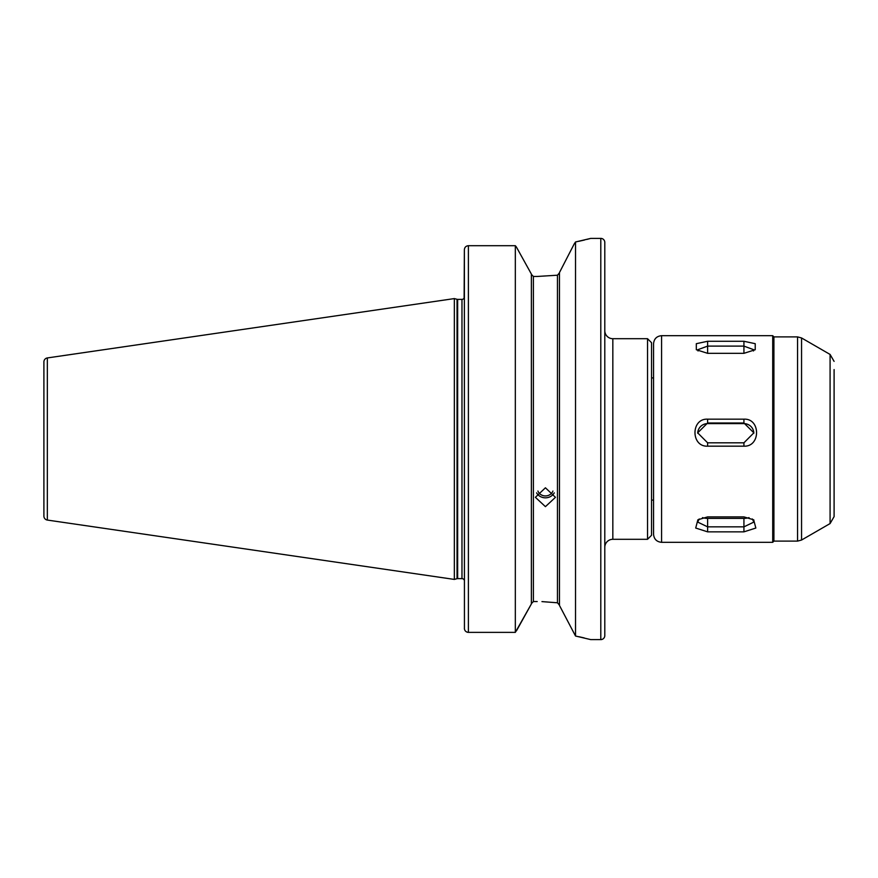 <?xml version="1.0" encoding="UTF-8"?>
<svg xmlns="http://www.w3.org/2000/svg" width="878" height="878" viewBox="0 0 878 878"><rect width="100%" height="100%" fill="white"/><g stroke="black" fill="none" stroke-linecap="round" stroke-linejoin="round"><path stroke-width="1.32" d="M651.542 342.705L651.542 535.295L647.536 539.301L647.536 338.699L651.542 342.705M653.55 377.913L651.542 377.913M653.55 500.087L651.542 500.087M552.942 491.032A8.023 7.54 0 0 1 537.907 491.032M554.27 492.854A10.031 9.428 0 0 1 545.425 497.826A10.031 9.428 0 0 1 536.579 492.854M545.425 506.65L535.393 497.321L545.425 487.795L555.456 497.321L545.425 506.65M559.462 272.564L574.212 243.93L559.462 272.564L559.462 605.436L575.518 636.012L590.762 639.612L600.793 639.612A4.017 4.017 0 0 0 604.799 635.595L604.799 484.393M541.956 601.606L557.464 602.791L557.464 275.209L537.193 276.46L557.464 275.209L559.462 272.86L558.858 274.43M647.536 338.699L612.833 338.699A8.023 8.023 0 0 1 604.799 330.666M612.833 338.699L612.833 539.301A8.023 8.023 0 0 0 604.799 547.334M612.833 539.301L647.536 539.301M586.888 239.409L590.762 238.388L600.793 238.388A4.017 4.017 0 0 1 604.799 242.405L604.799 635.595M464.44 629.076L464.374 249.758C464.583 247.322 465.922 245.961 468.391 245.697L515.331 245.697L516.396 247.025L515.331 245.697L468.391 245.697C465.922 245.961 464.594 247.311 464.374 249.758L464.122 298.07A2.404 2.404 0 0 1 461.971 299.387L461.971 578.613A2.404 2.404 0 0 1 464.122 579.93L464.374 579.03M461.971 299.387L457.657 299.387L457.657 578.613L461.971 578.613M457.657 299.387A2.404 2.404 0 0 1 457.032 299.299L454.343 298.586L454.343 579.414L457.032 578.701A2.404 2.404 0 0 1 457.657 578.613M454.343 298.586L47.335 357.939A4.017 4.017 0 0 0 43.9 361.912L43.9 516.088A4.017 4.017 0 0 0 47.335 520.061L454.343 579.414M590.762 238.388L575.518 241.988L575.518 636.012M531.377 603.636L533.385 601.54L533.385 276.46L531.377 274.364L533.385 276.46L537.193 276.46M533.385 601.54L537.193 601.54M464.374 628.341C464.583 630.755 465.922 632.105 468.391 632.369L515.331 632.369L531.377 603.943L516.538 630.711M515.331 245.697L515.331 632.369M531.377 274.057L516.396 247.025L531.377 274.057L531.377 603.943M557.464 602.791L559.462 605.14L558.858 603.57M468.051 632.358L467.162 632.182M575.518 241.988L574.212 243.93M584.243 637.933L578.854 636.704M578.778 241.307L584.605 239.979M604.799 393.607L604.799 242.405M834.1 508.285L834.1 369.583M801.559 337.964L801.559 540.036L830.083 523.562L830.083 354.438L801.559 337.964L797.553 336.889L797.553 541.111L773.913 541.111L773.913 336.889L772.717 335.681L661.573 335.681L661.573 542.319C656.7 541.836 654.022 539.169 653.55 534.285L653.55 343.891M834.1 369.715L834.1 516.615L830.083 523.562M743.929 341.279L755.234 343.693L755.223 349.729L743.929 353.329L707.613 353.329L696.32 349.729L696.309 343.693L707.613 341.279L743.929 341.279L743.929 346.108L707.613 346.108L697.681 349.762L698.032 350.97M743.929 516.89L753.664 519.798L755.848 528.04L743.929 531.848L707.613 531.848L695.705 528.04L697.878 519.798L707.613 516.89L743.929 516.89M743.929 419.168C760.754 418.268 760.787 446.935 743.929 446.178L707.613 446.178C690.788 446.957 690.756 418.29 707.613 419.168L743.929 419.168L743.929 422.987L707.613 422.987L697.681 432.843L707.613 442.808L743.929 442.808L753.851 432.843L743.929 422.987L743.929 423.613L707.613 423.613A9.932 9.91 -0 0 0 697.692 433.183M753.851 433.183A9.932 9.91 -0 0 0 743.929 423.613M702.499 517.603A9.932 5.487 180 0 0 707.613 518.393L743.929 518.393A9.932 5.487 180 0 0 749.044 517.603M699.217 518.953L697.681 522.081L707.613 526.855L743.929 526.855L753.851 522.081L752.325 518.953M753.511 350.97L753.851 349.762L743.929 346.108L743.929 353.329M600.793 238.388L600.793 639.612M457.032 299.299L457.032 578.701M47.335 357.939L47.335 520.061M468.391 245.697L468.391 632.369M661.573 542.319L772.717 542.319L772.717 335.681M707.613 423.613L707.613 419.168M743.929 446.178L743.929 442.808M707.613 442.808L707.613 446.178M707.613 518.393L707.613 531.848M743.929 518.393L743.929 531.848M707.613 353.329L707.613 341.279M661.573 335.681C656.7 336.164 654.022 338.831 653.55 343.715M830.083 354.438L834.1 361.385M797.553 336.889L773.913 336.889M753.851 519.952L753.851 522.081M797.553 541.111L801.559 540.036M772.717 542.319L773.913 541.111"/></g></svg>
